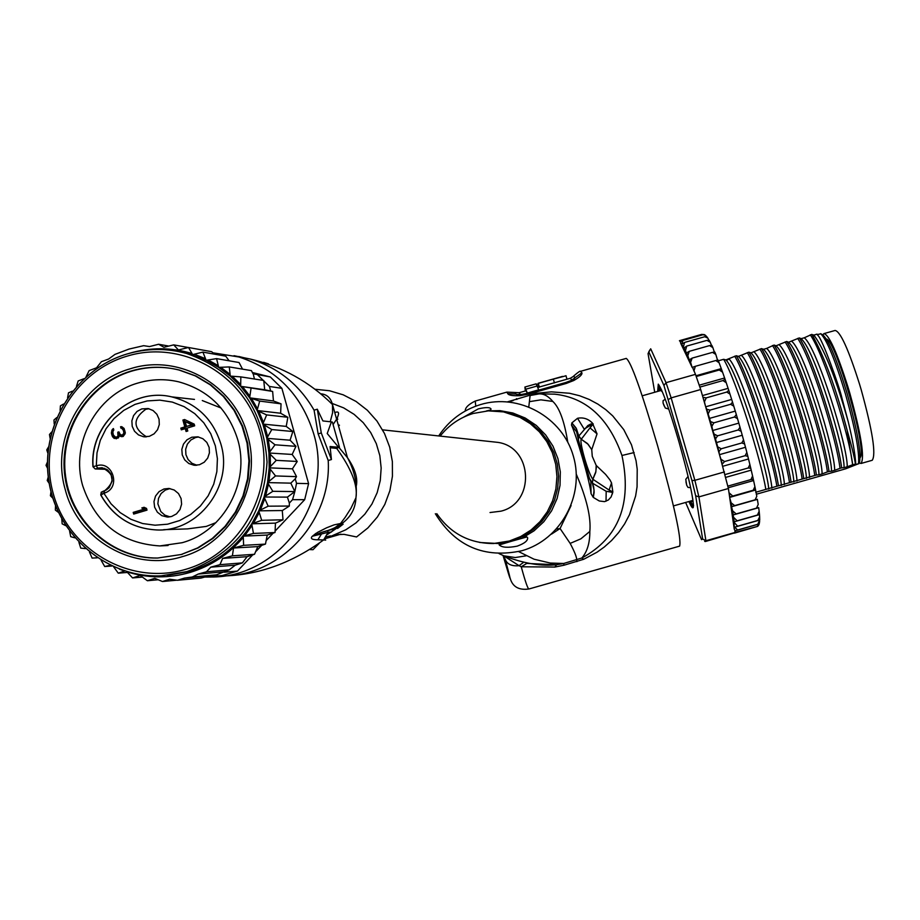 <?xml version="1.0" encoding="UTF-8"?>
<svg xmlns="http://www.w3.org/2000/svg" width="920" height="920" viewBox="0 0 920 920"><rect width="100%" height="100%" fill="white"/><g stroke="black" fill="none" stroke-linecap="round" stroke-linejoin="round"><path stroke-width="1.38" d="M824.09 333.569L835.107 330.464C840.339 331.395 848.47 349.266 859.498 384.054L861.212 389.792C872.574 431.008 876.242 454.514 872.217 460.287L861.005 463.473C864.892 457.734 861.143 434.263 849.769 393.035L848.056 387.297C837.062 352.498 829 334.604 823.894 333.626L822.871 334.914M859.303 462.933L861.005 463.473M860.096 457.666L860.188 457.539C867.594 450.685 835.889 339.791 826.309 338.997M690.644 487.703L687.953 487.381L686.688 485.185L685.779 479.308L688.091 476.41M668.759 409.066L665.275 407.997L663.067 403.029L663.056 400.752L665.252 399.188M686.607 484.817L685.952 481.769M664.159 405.996L663.182 403.351M508.507 401.879L513.164 400.568M530.104 395.542L528.804 406.778M529 588.961L528.942 588.984C527.827 588.938 525.262 581.532 521.249 566.778L554.841 567.053L563.96 565.236L583.786 559.245L597.091 552.161L604.29 547.009L611.605 540.488L618.562 532.645L624.622 523.894L629.487 514.683L635.616 496.006L637.065 486.841L637.215 469.166L636.042 460.713L631.488 444.797L623.748 429.605L612.743 415.909L605.785 409.664L597.885 404.11L589.179 399.441L579.508 395.715L569.56 393.265L551.379 391.851L536.463 393.288L507.633 401.81M516.879 399.464L516.511 398.624M510.094 578.024C512.486 586.764 518.765 590.421 528.942 588.984L679.615 546.135C681.662 539.108 674.337 505.69 657.65 445.912C641.344 390.551 630.879 361.387 626.232 358.409L580.612 371.3M475.755 406.168L475.26 401.051L506.828 392.127L507.794 393.714L516.051 394.059L515.085 392.495M573.781 375.923C578.174 372.163 580.416 370.633 580.485 371.335L581.923 372.784C582.383 374.589 579.669 377.166 573.769 380.512L566.226 383.456L528.183 394.197L520.076 395.68C512.911 395.968 508.829 395.312 507.794 393.714M554.841 567.053L556.577 564.753L526.78 563.419L521.249 566.778L519.041 565.685L523.204 562.649M563.96 565.236L563.73 563.466L556.577 564.753C541.006 566.409 523.468 563.431 503.964 555.852L499.042 553.621M503.562 556.048L505.264 559.417C507.207 564.305 511.807 566.386 519.041 565.685L505.114 556.715M526.113 562.707L526.217 563.304M583.786 559.245L581.819 558.026L563.73 563.466L550.286 563.051L534.06 559.21L518.627 551.597M539.453 393.886L554.518 394.151C586.12 397.555 608.603 418.002 621.955 455.48C632.178 503.688 618.803 537.866 581.819 558.026C587.236 551.735 589.904 542.869 589.835 531.438C591.169 517.5 586.661 498.456 576.322 474.306M556.588 529.011L560.073 528.528L570.159 543.398C574.563 551.689 576.748 557.186 576.725 559.889L576.932 561.66M571.113 505.517L560.073 528.528L551.482 534.14M567.755 442.094C564.351 421.084 559.371 407.525 552.816 401.442C548.308 396.106 543.697 393.599 538.982 393.909L530.173 395.519M536.463 393.288L536.096 394.185M593.262 497.386L594.078 490.107L592.376 483.092L592.802 479.216L595.895 471.511L596.194 465.428L605.578 474.375L609.971 479.918L611.524 482.873L612.858 492.027L611.087 496.984L608.373 499.985L604.589 501.63L599.276 500.986L593.262 497.386L591.054 493.695C589.478 479.136 575.874 434.366 571.492 425.063L571.872 422.889L577.541 418.278C583.176 417.185 588.11 418.749 592.342 422.97L597.045 433.872L591.744 449.638L587.443 443.532L581.267 439.277C579.059 441.232 588.121 473.386 592.802 479.216L612.122 492.085L606.188 491.291L592.434 483.138L592.859 479.262L595.7 472.558L596.309 467.429L596.194 465.428L592.261 456.308L591.744 449.638L588.179 444.348L581.267 439.277L578.784 436.046L578.438 440.013M507.035 412.654L507.978 412.746M435.332 513.728C455.607 546.434 484.46 558.773 521.881 550.735C560.636 539.856 584.924 495.512 573.424 456.366C562.499 417.047 518.753 392.874 480.389 404.616C462.829 410.078 448.937 420.52 438.69 435.942M517.224 546.135C507.989 547.963 501.998 547.572 499.238 544.939L526.55 536.762L527.597 537.625C528.057 540.603 524.596 543.444 517.224 546.135M463.622 417.151L478.262 408.894C485.852 407.123 490.13 407.18 491.073 409.089L490.521 409.975L486.266 410.998M526.93 536.935L499.146 544.709M440.151 436.103C448.856 425.097 459.885 417.542 473.225 413.459L488.29 410.872L503.539 411.895L519.88 417.312L530.276 423.637L539.35 431.802L546.767 441.542L552.287 452.502L555.726 464.324L556.945 476.583L555.898 488.876L552.644 500.756L547.273 511.819L539.982 521.686L531.035 530.023L520.72 536.533L509.416 540.995L493.534 543.524C469.51 543.501 450.604 533.554 436.816 513.693M593.319 497.421L594.147 492.246L593.699 487.059L592.434 483.138L589.501 478.515M591.054 493.695L590.835 481.551L589.605 478.86M578.473 440.128L576.621 431.859L571.492 425.063M571.837 422.935L576.506 428.892L578.784 436.046L587.811 425.569L590.962 423.924L592.687 424.2L589.996 427.869L581.29 439.219L578.818 435.988L576 427.892L571.872 422.889M577.541 418.278L584.165 429.088L592.526 424.097L592.342 422.97M593.285 423.959L589.996 427.869L597.045 433.872M611.524 482.873L609.155 489.934L612.858 492.027M612.467 493.81L611.995 492.292L606.188 491.291L606.027 501.239M570.4 378.235L573.482 376.337L575.034 377.395L574.344 378.822L571.32 380.409M516.545 394.461L520.536 394.507M581.923 372.784L571.366 380.385M537.981 387.389L570.285 378.269L571.596 379.707M519.236 392.69L525.952 390.793L527.332 393.047L538.683 389.838L536.164 383.847L524.975 387.009M527.332 393.047L524.894 387.032L525.354 390.954M554.438 382.927L553.357 379.132L565.995 375.785M553.357 379.132L538.303 383.387L539.384 387.171M538.809 387.159L538.303 383.387M537.947 384.123L536.82 384.445M537.556 385.894L526.205 389.091M685.63 502.458L701.546 539.649L702.638 539.028L695.658 495.765L691.978 480.619L663.929 385.48L648.853 352.015L648.048 353.636L654.73 392.253M657.662 391.425L658.271 384.169C662.239 389.252 669.105 408.411 678.88 441.623C688.942 477.526 693.749 499.41 693.3 507.253C692.783 508.886 691.322 506.977 688.919 501.526M693.921 371.105L695.347 366.309L692.553 367.287L695.474 374.348L666.022 382.674L650.693 348.795L648.853 352.015M722.211 464.14L724.592 461.529L720.992 459.275L719.773 455.687L728.398 488.508L734.252 529.08L734.079 521.835L737.15 520.812L733.619 517.351L733.044 514.981L736.161 513.923L732.596 510.796L731.526 506.736L734.7 505.62L731.147 502.837L729.779 498.088M724.454 471.925L694.876 480.309L671.151 397.877L666.022 382.674L663.929 385.48M719.083 362.71L718.06 360.042L715.771 360.536L719.083 362.71L721.464 369.104L719.279 369.989L722.579 372.197L725.063 379.27L722.97 380.558L726.236 382.72L728.778 390.367L726.788 392.058L729.985 394.116L732.55 402.201L730.652 404.282L733.78 406.157L736.31 414.552L734.494 416.99L737.518 418.646L739.99 427.19L738.242 429.962L741.163 431.33L743.521 439.886L741.831 442.945L744.625 443.98L746.833 452.398L745.177 455.687L747.845 456.366L749.869 464.508L748.236 467.969L750.777 468.268L752.571 475.985L750.938 479.561L753.353 479.458L754.894 486.634L753.238 490.233L755.538 489.739L756.803 496.259L755.113 499.813L757.344 499.261L758.206 504.424L756.516 508.139L758.678 507.61L759.149 511.278L757.424 515.05L759.483 514.556L759.644 516.844L757.827 520.455L759.713 520.03L757.735 524.273L759.23 523.974L735.08 530.84L734.758 532.542L705.916 540.741L698.901 496.892L694.876 480.309L691.978 480.619M695.658 495.765L698.901 496.892L728.398 488.508M734.758 532.542L757.746 526.343L734.413 533.14M705.766 541.098L704.685 541.409L705.916 540.741L702.638 539.028M705.329 541.535L734.608 532.864M668.598 399.383L671.151 397.877L700.695 389.528L705.364 405.709L704.432 401.833L706.226 397.877L702.926 397.279M695.474 374.348L700.695 389.528M759.23 523.974L757.148 526.458M735.298 531.311L734.252 529.08M683.433 346.69L680.708 343.332L691.978 367.011L690.609 362.308L692.15 358.11L689.172 359.927L687.838 355.626L689.264 351.336L686.331 353.027L685.481 350.508L686.745 346.07L683.939 348.036L683.433 346.69L684.63 342.412L681.823 344.126L682.939 340.4L680.443 341.906L679.443 340.688L701.695 334.397L704.019 334.581M759.644 516.844L759.713 520.053L734.678 527.172L737.633 526.205L734.194 522.445M715.656 354.119L714.817 352.049L712.517 352.36L715.806 354.418L717.519 360.099M711.827 345.483L709.561 345.598L712.862 347.599L714.311 351.992M709.251 340.411L706.962 340.365L710.263 342.251L711.424 345.264M704.639 334.765L702.995 334.73L705.467 335.34L706.64 336.605M706.894 336.823L704.766 336.731L707.848 338.134L708.86 340.147M729.008 492.752L732.769 496.053L753.238 490.233M732.769 496.053L729.675 497.329M712.747 430.502L711.873 426.282L713.885 422.832L710.481 421.567L708.158 413.839L710.056 410.113L706.755 409.262L705.766 407.123L719.371 454.284L718.945 451.536L721.222 448.787L717.669 446.809L715.495 438.932L717.634 435.804L714.15 434.159L712.747 430.502L738.461 423.211M686.745 346.07L706.962 340.365M684.63 342.412L704.766 336.731M682.939 340.4L702.995 334.73M680.708 343.332L680.409 341.653M695.347 366.309L715.771 360.536M692.254 367.597L691.978 367.011M696.233 376.51L719.279 369.989M720.808 368.747L695.98 375.762M724.189 378.12L699.234 385.181M699.879 387.09L722.97 380.558M727.708 388.447L702.443 395.6M706.226 397.877L726.788 392.058M719.773 455.687L719.371 454.284M705.364 405.709L705.766 407.123M710.056 410.113L730.652 404.282M731.296 399.544L705.674 406.801M717.634 435.804L738.242 429.962M741.888 435.355L716.174 442.635M721.222 448.787L741.831 442.945M745.119 447.384L719.474 454.652M724.592 461.529L745.177 455.687M748.121 459.091L722.821 466.267M725.098 474.536L748.236 467.969M750.812 470.258L725.788 477.365M727.846 486.116L750.938 479.561M753.146 480.677L728.226 487.761M755.101 490.164L729.675 497.386M734.7 505.62L755.113 499.813M756.976 499.502L731.526 506.736M736.161 513.923L756.516 508.139M758.425 507.771L733.044 514.981M737.15 520.812L757.424 515.05M759.368 514.648L734.079 521.835M737.633 526.205L757.827 520.455M735.08 530.84L737.621 530L734.678 527.172M737.621 530L757.735 524.273M713.885 422.832L734.494 416.99M734.907 411.205L709.205 418.485M692.15 358.11L712.517 352.36M689.264 351.336L709.561 345.598M718.359 360.801L723.66 359.306L725.891 359.916L736.276 355.741L738.484 356.397L748.88 352.176L751.03 352.854L761.484 348.611L763.565 349.312L766.659 348.416L774.088 345.058L776.1 345.782L786.692 341.492L788.635 342.24L799.284 337.928L801.124 338.675L804.252 337.789L811.877 334.374L814.752 336.26L813.694 335.167L817.006 334.121L817.995 335.501L816.776 334.247M820.881 333.787L817.339 334.57M822.549 334.73L820.628 333.649C826.873 339.733 835.164 359.904 845.491 394.162C855.255 428.892 859.591 452.088 858.509 463.749L845.721 468.786L756.274 494.247M810.279 334.822C824.205 354.729 849.505 435.999 852.644 464.749L847.216 466.773C847.929 446.936 816.937 347.081 804.252 337.789M785.093 341.941C798.583 361.916 823.952 443.601 827.39 471.914L822.1 473.903C822.307 454.204 791.361 354.315 779.194 344.873M797.686 338.387C811.635 358.972 836.591 439.392 840.018 468.326L834.658 470.338C835.119 450.57 804.16 350.704 791.729 341.331M852.644 464.749L847.147 430.272C835.855 387.883 824.101 355.913 811.877 334.374M827.39 471.914L829 471.454C825.401 442.566 800.457 362.135 786.692 341.492M840.018 468.326L841.627 467.877C838.315 439.173 813.027 357.891 799.284 337.928M772.489 345.506C785.979 366.125 810.911 446.568 814.763 475.502L816.373 475.042C812.751 446.786 787.405 365.079 774.088 345.058M759.885 349.071C773.087 369.483 798.261 450.857 802.136 479.09L803.746 478.63C799.71 449.742 774.789 369.288 761.484 348.611M747.281 352.636C760.196 372.991 785.266 453.847 789.498 482.678L791.108 482.218C787.06 454.043 761.898 372.657 748.88 352.176M734.678 356.19C747.557 377.05 772.558 458.056 776.871 486.266L778.469 485.806C774.053 457.033 749.006 376.153 736.276 355.741M755.711 492.28L765.831 489.394C761.346 461.23 736.356 380.213 723.66 359.306M817.995 335.501C822.687 339.733 839.581 387.193 841.949 398.096L848.251 421.762C836.567 380.132 825.401 351.647 814.752 336.272L813.314 334.834M848.251 421.762C852.69 440.07 855.197 454.192 855.772 464.117L855.45 464.151C854.381 457.148 851.621 445.855 847.147 430.272M847.216 466.773L844.077 467.659C844.686 448.523 815.407 352.866 802.113 339.71L800.803 338.399M844.077 467.659L841.627 467.877M834.658 470.338L831.53 471.224C831.898 452.088 802.447 355.994 789.475 343.137L788.601 342.205M831.53 471.224L829 471.454M822.1 473.903L818.972 474.789C819.099 455.664 789.509 359.179 776.836 346.575L776.066 345.747M818.972 474.789L816.373 475.042M858.509 463.749L854.128 464.991L855.772 464.117M855.45 464.151L853.058 464.623M814.763 475.502L803.746 478.63M802.136 479.09L791.108 482.218M789.498 482.678L778.469 485.806M776.871 486.266L765.831 489.394M806.414 478.354C806.288 459.241 776.572 362.376 764.209 350.025L763.531 349.289L764.209 350.025M793.845 481.93C793.477 462.817 763.623 365.55 751.571 353.475L750.996 352.843M781.287 485.495C780.666 466.394 750.662 368.713 738.944 356.914L738.265 356.258M768.717 489.06C767.843 469.97 737.713 371.887 726.306 360.364L725.891 359.916M771.845 488.175C771.029 468.797 740.289 369.115 729.1 359.099L726.306 360.364L725.754 359.823M809.543 477.468C809.496 457.838 778.573 357.938 766.659 348.416M796.984 481.034C796.674 461.472 765.773 361.548 754.124 351.957M784.415 484.598C783.863 465.117 752.974 365.171 741.589 355.499M822.974 334.972C829.069 340.883 837.131 360.479 847.182 393.783C857.29 429.916 861.373 452.87 859.464 462.633L859.038 463.416M693.599 505.632L692.737 506.287L692.265 504.942L693.393 504.62M690.069 501.193L690.356 502.573L689.735 501.285M659.387 390.942L658.202 386.25L658.662 385.066L660.48 389.643L661.768 391.414L661.491 389.769M693.346 507.035L689.632 501.319M658.375 391.23L658.536 384.422M693.427 504.712L692.645 498.18M690.702 501.02L692.265 504.942M665.47 399.797L665.206 399.027M339.445 425.327L338.318 425.074L339.445 425.327M492.119 441.749L498.088 442.405C532.99 447.511 535.325 502.987 500.951 511.175L490.026 512.532M92.954 466.704L95.174 468.947L92.954 466.704L96.29 465.853L97.612 468.165L96.048 468.866L106.582 469.223M185.161 421.544L186.518 426.409L191.923 424.787L185.161 421.544L193.165 424.902L186.518 426.409M191.923 424.787L193.165 424.902M122.049 426.845L122.302 428.272L123.303 428.582L120.945 428.168L120.554 426.742L121.762 426.684L124.096 428.455L125.35 433.021L123.234 436.436L121.463 436.666L119.301 435.459L122.383 436.62M123.303 428.582L124.786 430.617L125.212 433.262L124.2 435.114L122.279 435.183L123.866 433.159L123.429 430.514L121.957 428.478M119.404 433.274L119.565 435.482M119.197 436.379L115.862 437.425L117.967 436.172L117.783 432.204L118.91 431.871L120.267 434.55L122.279 435.183M113.7 429.605L113.01 431.031M112.803 432.066L113.413 435.884L116.38 438.817M185.242 419.842L184.161 420.175L186.07 427.029L182.091 428.225L182.447 429.49M186.07 427.029L184.805 426.926L182.896 420.049L184.598 419.543L194.2 424.108L194.672 425.822L186.99 428.133L187.783 430.997L186.081 431.503L185.288 428.639L186.541 428.743L187.22 431.158M134.929 513.716L134.55 512.348L145.578 509.082L143.129 507.955L144.578 507.518M169.958 516.867L164.852 515.131L160.781 511.531L157.872 503.849L158.505 498.352L161.126 493.499L165.335 490.049L169.947 488.577M146.533 436.85C132.802 428.168 132.537 418.979 145.739 409.296L149.017 408.744M196.88 465.255L191.969 463.3L188.129 459.597L185.92 454.675L185.656 449.247L187.381 444.107L190.854 440.001L195.558 437.517L198.593 436.977M119.301 435.459L118.438 437.885L115.69 438.598M120.462 436.356L121.808 436.448M120.554 426.742L121.911 426.845M120.945 428.168L122.302 428.272M124.108 429.272L122.762 429.168M124.786 430.617L123.429 430.514M125.097 431.756L123.751 431.652M125.212 433.262L123.866 433.159M124.878 434.286L123.533 434.194M124.2 435.114L122.843 435.01M117.783 432.204L119.037 432.308M119.462 433.447L118.105 433.354M119.646 435.24L118.289 435.148M119.209 436.264L117.967 436.172M118.346 437.184L116.989 437.08M114.321 438.506L112.642 436.85L111.412 433.504L112.642 429.122L113.413 428.582L113.804 430.008L112.792 431.859L113.378 435.079L115.862 437.425M112.642 429.122L113.585 429.191M111.952 429.95L113.321 430.054M111.63 430.974L112.987 431.077M111.377 432.285L112.746 432.388M111.412 433.504L112.78 433.607M112.044 435.792L113.413 435.884M112.642 436.85L114.011 436.942M113.528 437.816L114.885 437.909M182.896 420.049L184.161 420.175M185.288 428.639L181.309 429.835L180.826 428.122L184.805 426.926M180.826 428.122L182.091 428.225M147.004 510.14L133.688 514.084L133.216 512.371L144.256 509.093L141.806 507.955L144.072 507.288L146.533 508.415L147.004 510.14M141.806 507.955L143.129 507.955M145.578 509.082L144.256 509.093M133.216 512.371L134.55 512.348M163.99 488.968L168.958 488.451L174.214 490.015L178.48 493.546L181.079 498.513L181.619 504.137L179.998 509.542L176.479 513.877L171.614 516.488L167.198 517.028L161.816 515.648L157.389 512.198L154.629 507.242L153.973 501.561L155.537 496.064L159.056 491.625L163.99 488.968M141.784 408.894L148.201 408.56L153.077 410.538L156.883 414.264L159.056 419.186L159.286 424.603L157.55 429.743L154.077 433.837L149.385 436.322L143.497 436.735L138.483 434.907L134.527 431.25L132.204 426.316L131.87 420.831L133.561 415.61L137.046 411.424L141.784 408.894M191.808 437.23L197.892 436.839L202.894 438.725L206.827 442.416L209.127 447.373L209.427 452.858L207.713 458.068L204.217 462.231L199.456 464.749L193.959 465.221L188.818 463.507L184.702 459.897L182.252 454.94L181.827 449.385L183.482 444.072L186.99 439.806L191.808 437.23M100.786 495.063L100.797 495.075C113.275 516.833 131.824 528.448 156.423 529.931C131.893 528.448 113.401 516.833 100.947 495.086L103.856 493.258L103.914 490.981M100.843 494.845L102.338 491.671L103.799 491.015M82.742 485.841C70.184 443.601 96.301 394.737 137.827 383.077C151.34 379.051 164.956 378.637 178.675 381.823C208.414 390.046 228.079 409.285 237.705 439.53C250.539 482.103 223.893 531.415 182.102 542.719L159.815 545.928C121.164 543.433 95.473 523.399 82.742 485.841M65.285 489.727C50.542 440.059 81.201 382.605 130.042 368.851C178.273 353.004 234.508 384.479 247.583 435.229C262.717 485.357 231.299 543.433 182.114 556.703C133.492 572.091 78.016 539.994 65.285 489.727M188.209 347.495L173.708 344.873L163.944 347.266L158.596 344.264L149.511 346.564L143.658 345.678L129.064 349.059L115 354.372L108.617 359.018L101.418 361.698L96.542 367.793L89.136 370.61L86.112 376.751M83.938 378.718L78.177 380.96L76.475 386.342M126.626 571.55L132.56 577.921M142.094 577.116L132.606 577.933L140.162 575.448L147.384 580.727M157.872 579.784L147.418 580.727L154.767 578.335L162.472 581.52L169.579 579.221L177.491 580.267L184.391 578.116L192.245 577.012L198.191 574.068L206.482 571.78L210.772 567.157L219.937 564.673L222.64 558.417L232.392 555.818L233.542 548.021L243.627 545.341L243.236 536.153L267.226 535.072L265.466 544.077L257.807 546.595L254.518 554.265L247.1 556.68L242.385 562.89L235.255 565.179L229.264 569.813L216.511 574.816L225.181 571.24M292.744 431.514L271.779 429.559L262.832 424.074L286.223 426.397L292.847 431.457L290.099 440.209L295.975 446.303L292.169 454.445L297.217 461.518L292.445 468.786M177.491 580.267L200.974 578.093L206.701 576.529L222.053 575.575L237.463 571.067L224.25 572.228M252.552 372.542L270.319 376.959L281.888 388.332L308.591 483.632L304.681 499.686L275.54 530.633M270.319 376.959L253 373.773L251.424 370.61M281.888 388.332L269.411 386.457L257.657 374.9M273.01 533.312L266.673 540.04M261.579 545.457L256.231 551.126M252.597 554.99L237.463 571.067M308.591 483.632L296.527 483.356L295.251 478.814L290.823 483.149L294.825 491.579L296.527 483.356M292.548 499.663L294.825 491.579L287.419 497.122L289.351 503.067L292.548 499.663L304.681 499.686M208.598 576.805L216.511 574.816L192.245 577.012M207.31 576.472L216.511 574.816M239.062 362.537L242.535 369.127M251.459 370.633L229.287 366.93L218.718 367.379L216.568 358.616L206.149 360.318L202.906 352.107L192.671 354.614L188.531 347.495L178.422 349.968L173.708 344.873M254.426 379.005L253.207 373.796M269.411 386.457L270.675 390.988L264.695 389.769L263.741 380.466L240.844 376.889L230.287 376.096L229.287 366.93M270.675 390.988L272.642 391.471L273.424 400.798M273.47 400.982L281.048 403.834L280.635 413.241L287.856 417.323L286.223 426.397M292.502 468.97L296.504 476.572L295.251 478.814M289.351 503.067L289.328 506.069L282.279 510.588L283.003 519.788L275.459 523.123L275.034 532.484L267.226 535.072M184.391 578.116L209.541 575.828M176.594 580.209L162.472 581.52M233.542 548.021L257.807 546.595M265.351 544.111L243.627 545.341M254.414 554.3L232.392 555.818M222.64 558.417L247.1 556.68M242.385 562.89L219.937 564.673M210.772 567.157L235.255 565.179M229.264 569.813L206.482 571.78M198.191 574.068L222.95 571.895M168.429 346.012L158.596 344.264M188.531 347.507L211.68 351.693L214.291 354.142M225.733 356.19L229.137 360.801M225.687 356.178L202.906 352.107M238.981 362.514L216.568 358.616M272.55 391.425L240.66 386.308L240.844 376.889M177.261 351.291L189.209 353.935L206.149 360.318L218.718 367.379L230.287 376.096L240.66 386.308L264.695 389.769M280.968 403.822L259.693 401.085L249.642 397.842L251.045 388.343M240.66 386.308L249.642 397.842L273.412 400.959M287.741 417.266L266.65 414.909L257.071 410.504L259.693 401.085M249.642 397.842L257.071 410.504L280.635 413.241M257.071 410.504L262.832 424.074L266.65 414.909M262.832 424.074L266.811 438.322L271.779 429.559M266.811 438.322L268.95 452.996L275.011 444.797L266.811 438.322L290.099 440.209M268.95 452.996L269.192 467.843L276.264 460.345L268.95 452.996L292.169 454.445M295.884 446.338L275.011 444.797M269.192 467.843L267.548 482.597L275.529 475.939L269.192 467.843L292.411 468.832M297.114 461.46L276.264 460.345M267.548 482.597L264.051 497.007L272.814 491.315L267.548 482.597L290.823 483.149M296.401 476.629L275.529 475.939M264.051 497.007L258.738 510.83L268.168 506.184L264.051 497.007L287.419 497.122M294.825 491.579L272.814 491.315M258.738 510.83L251.723 523.825L261.683 520.317L258.738 510.83L282.267 510.531M289.236 506.034L268.168 506.184M274.907 532.542L253.448 533.439L251.723 523.825L275.459 523.123M282.923 519.777L261.683 520.317M127.293 572.458L118.3 573.16L124.775 570.986M113.62 566.778L118.254 573.148M243.236 536.153L253.448 533.439M111.941 566.018L104.742 566.524L110.331 565.259M101.108 560.222L104.707 566.501M89.47 552.046L92.103 558.083L97.313 557.808M78.913 542.363L80.753 548.113L85.399 548.607M69.632 531.3L70.725 536.67L74.819 537.832M61.789 519.029L62.169 523.859L65.757 525.676M55.522 505.735L55.361 510.105L58.397 512.371M50.979 491.625L50.404 495.742L52.854 498.203M48.265 476.94L47.23 480.493L49.22 483.425M47.461 461.921L46.034 465.313L47.564 468.337M48.599 446.844L46.759 449.903L47.874 453.215M51.693 431.974L49.473 434.516L50.117 438.345M56.718 417.599L53.969 419.991L54.222 423.982M63.583 404.018L60.421 405.846L60.087 410.366M72.427 391.161L68.505 392.817L67.585 397.728M251.723 523.825C236.474 547.457 215.705 563.316 189.405 571.389L167.267 575.414M325.07 538.694L340.883 534.152M319.102 543.444L313.007 549.7L310.109 549.596M315.307 389.286L329.509 390.747L343.217 394.829L355.971 401.396L367.344 410.239L376.97 421.061L384.502 433.504L389.689 447.154L392.368 461.553L392.437 476.226L389.896 490.671L384.824 504.401L377.395 516.971L367.873 527.942L356.569 536.958L344.091 534.359L334.535 534.692L345.782 529.793L355.994 522.893L364.815 514.199L371.956 504.01L377.166 492.671L380.27 480.55L381.167 468.05L379.834 455.607L376.303 443.635L370.702 432.526L363.216 422.648L354.096 414.345L343.666 407.882L332.258 403.478M324.415 539.131L334.535 534.692M326.186 536.832L330.487 535.877M312.328 536.245L317.596 532.346L326.634 527.781L334.017 524.894L340.377 523.537C337.928 526.78 331.476 529.782 320.999 532.542L327.577 530.553L328.084 532.335L321.528 533.933L317.86 539.81C311.903 539.752 310.063 538.556 312.328 536.245L321.528 533.933L312.432 536.222L320.999 532.542L336.628 528.241L331.487 531.76M331.142 531.967L327.589 533.957M356.258 486.059C358.006 478.273 355.085 468.82 347.484 457.711C354.614 470.822 357.443 484.173 355.948 497.754L350.98 508.219L345.276 517.189L340.538 523.526L332.994 529.115L334.063 529.299L333.419 529.575M312.432 536.222L315.985 533.324M317.86 539.81L323.61 539.936L328.084 532.335L331.384 532.047L334.063 529.299M327.991 532.703L329.245 532.243M213.095 352.831L238.912 356.994C276.494 369.253 301.392 394.737 313.605 433.469C334.397 500.158 281.405 575.805 213.624 576.99L204.838 577.058M337.743 419.313L337.203 418.117M263.649 362.342L268.559 363.929M238.774 356.488L246.675 358.397M318.136 433.883L321.287 432.94L317.296 409.204L314.077 410.171L318.136 433.883L328.21 460.494L331.43 459.54L330.084 446.534L339.48 447.338L336.076 448.35L330.268 447.741M341.205 523.526L339.031 525.308M340.538 523.526L343.125 524.181L337.582 528.471M343.125 524.181L334.546 528.919M328.21 460.494C331.775 519.501 282.681 574.367 225.515 575.885C259.716 574.62 292.422 562.637 323.61 539.936L325.691 540.12M331.43 459.54L321.287 432.94M338.502 447.178L327.221 433.504L331.395 421.877L322.897 420.934L317.296 409.204M321.022 393.817C326.945 394.392 330.774 397.969 332.499 404.547L332.58 412.827L330.245 421.751M333.086 424.546L336.651 419.163C339.48 413.379 339.123 411.091 335.57 412.321M314.077 410.171C299.287 384.617 278.07 367.586 250.435 359.076C282.198 366.643 309.546 381.8 332.499 404.547L347.484 457.711L338.974 447.488M338.537 525.78C349.623 519.087 355.43 509.737 355.959 497.766C357.926 485.334 351.474 468.82 336.582 448.201M339.48 447.338L332.396 422.084L331.395 421.877M158.102 558.014C113.01 558.889 71.967 522.663 65.676 476.905C58.972 431.192 88.101 384.169 131.341 371.231L130.674 371.139C146.705 366.367 162.84 365.999 179.055 370.035L195.316 375.9L210.231 384.801L223.295 396.416L234.025 410.354L242.04 426.121L247.077 443.187L248.94 460.931L247.56 478.733L242.983 495.972L235.393 512.049L225.032 526.389L212.278 538.487L197.593 547.941L181.481 554.403L198.214 547.906L212.899 538.464L225.641 526.366L235.992 512.037L243.581 495.983L248.147 478.756L249.527 460.954L247.664 443.221L242.638 426.178L234.611 410.423L223.893 396.497L210.852 384.882L195.937 376.004L179.699 370.139C163.484 366.091 147.361 366.459 131.341 371.231L130.674 371.139C87.4 384.088 58.259 431.147 64.963 476.882C71.254 522.675 112.32 558.934 157.446 558.06L182.114 554.369L157.446 558.06M529.403 394.898L529.736 395.646M505.264 559.417C512.313 585.695 511.6 584.51 503.159 555.864M634.121 452.571L621.955 455.48M526.079 555.829L515.292 557.543L503.964 555.852M529.713 401.614L540.879 399.843L552.816 401.442M570.159 543.398L580.865 538.832L589.835 531.438M502.159 543.743L479.688 542.49M486.599 410.918L499.836 410.619L512.877 413.011L525.182 418.013L536.256 425.408L545.64 434.907L552.966 446.131L557.934 458.631L560.314 471.891L560.027 485.369L557.094 498.525L551.609 510.807L543.812 521.732L534.025 530.851L522.64 537.797M497.444 543.271L511.232 540.856L523.273 536.003L533.416 529.425L542.191 521.065L549.309 511.198L554.518 500.181L557.646 488.382L558.589 476.192L557.301 464.048L553.84 452.364L548.32 441.519L540.925 431.894L531.921 423.821L521.606 417.565L510.347 413.344L503.159 411.827M573.769 380.512L571.078 380.523L565.719 382.513L566.226 383.456M528.183 394.197L527.735 393.231L565.719 382.513M520.076 395.68L521.847 394.392L516.649 394.507M506.897 392.115L519.167 392.702L520.168 394.231M740.025 427.317L741.117 431.204M743.556 440.036L744.591 443.877M746.867 452.571L747.822 456.285M749.904 464.703L750.755 468.199M752.617 476.203L753.331 479.412M754.94 486.875L755.515 489.727M736.333 414.667L737.472 418.496M732.573 402.293L733.711 405.996M728.789 390.448L729.917 393.933M725.063 379.327L726.156 382.524M721.464 369.127L722.487 371.967M718.048 360.077L718.969 362.445M722.188 463.875L720.992 459.275M729.962 497.03L729.181 493.304M734.137 521.801L733.619 517.351M733.251 514.855L732.596 510.796M731.848 506.529L731.147 502.837M718.945 451.536L717.669 446.809M715.495 438.932L714.15 434.159M711.873 426.282L710.481 421.567M708.158 413.839L706.755 409.262M704.432 401.833L703.029 397.463M693.772 370.541L692.553 367.287M690.609 362.308L689.402 359.329M687.838 355.626L686.492 352.636M685.481 350.508L684.02 347.691M692.737 506.287L693.438 506.092M658.202 386.25L659.26 385.952M691.15 501.584L692.472 501.216M692.081 504.275L693.208 503.953M659.87 388.067L658.743 388.389M658.547 387.745L659.674 387.423M156.423 529.931C198.386 532.323 233.473 486.22 221.064 444.682L220.846 443.9C212.842 418.864 196.466 403.202 171.718 396.876C131.48 386.975 89.677 424.2 93.115 466.566M100.751 494.983L101.234 492.188L106.363 489.934L109.181 487.646L112.205 480.93L111.032 474.087L107.743 470.016L102.062 467.716L97.738 468.13L96.29 465.853L97.002 452.87L100.303 440.312L106.053 428.72L113.999 418.577L123.797 410.354L135.033 404.374L147.211 400.924L159.827 400.142L172.327 402.086L184.149 406.663L194.798 413.678L203.803 422.82L210.761 433.722L215.361 445.878L217.407 458.666L216.855 471.638L213.716 484.207L208.138 495.857L200.364 506.069L190.716 514.418L179.63 520.547L167.578 524.193L155.066 525.205L142.646 523.537L130.835 519.271L120.14 512.601L111.021 503.803L103.856 493.258L104.662 490.739M96.404 465.819C112.677 460.195 121.221 487.519 104.88 492.924L103.971 493.223M102.062 467.716C114.459 473.88 115.368 481.539 104.788 490.693M104.834 468.372L97.612 468.165M95.185 468.947L96.048 468.866M126.557 356.304C71.461 372.692 37.294 436.551 53.107 493.074C68.103 549.838 129.674 585.844 185.092 569.503L185.621 569.353C241.189 553.564 276.276 488.934 260.003 431.813C244.547 374.452 182.045 339.216 127.087 356.143L126.557 356.304M126.454 354.177C74.715 369.782 40.204 426.466 48.921 481.045C57.132 535.704 107.145 578.243 161.138 575.839L186.886 571.596C236.796 553.219 263.511 516.707 267.041 462.081C263.35 407.514 236.578 371.312 186.691 353.498C166.796 348.024 146.947 348.174 127.144 353.97M126.81 571.803C147.833 578.346 168.969 578.542 190.221 572.389C211.048 566.018 228.677 554.426 243.11 537.602M218.017 365.527L208.046 359.927M229.839 374.152L220.662 367.252M240.453 384.318L232.231 376.222M249.688 395.841L242.569 386.699M257.37 408.526L251.482 398.486M263.385 422.153L258.819 411.389M267.605 436.482L264.442 425.19M269.962 451.283L268.272 439.645M270.423 466.279L270.227 454.503M268.973 481.217L270.273 469.51M265.627 495.834L268.41 484.391M260.452 509.875L264.661 498.916M253.54 523.101L259.106 512.797M119.427 569.146L124.556 571.055M244.662 535.727L251.838 525.826M191.831 353.464C170.947 347.242 150.075 347.208 129.202 353.36M205.217 358.57L194.085 354.188M238.912 356.994L250.435 359.076L233.979 355.683M642.194 395.807L661.146 390.448M673.452 505.908L692.404 500.537M503.113 411.815L508.53 413.046M589.582 478.779L578.45 440.047M475.168 401.074C468.383 404.432 465.083 407.744 465.267 410.998M527.735 393.231L521.847 394.392M565.972 375.682L566.973 379.201M538.131 383.295L562.511 376.406M648.681 352.072L649.922 349.841M739.99 427.19L741.163 431.33M743.521 439.886L744.625 443.98M746.833 452.398L747.845 456.366M749.869 464.508L750.777 468.268M752.571 475.985L753.353 479.458M754.894 486.634L755.538 489.739M759.149 511.278L759.483 514.556M759.655 521.18L759.207 523.952M758.862 524.883L757.746 526.343M737.518 418.646L736.31 414.552M733.78 406.157L732.55 402.201M729.985 394.116L728.778 390.367M726.236 382.72L725.063 379.27M722.579 372.197L721.464 369.104M715.806 354.418L714.817 352.049M712.862 347.599L711.804 345.345M710.263 342.251L709.182 340.296M704.432 334.65L705.467 335.34M706.755 336.662L707.848 338.134M763.289 349.117L764.198 350.014M859.464 462.633L858.82 463.818M338.307 425.04L339.388 425.155M382.605 429.847L498.088 442.405M194.476 399.406L171.718 396.876C131.364 386.952 89.435 424.235 92.943 466.647M167.198 517.028L168.855 516.994M143.497 436.735L145.601 436.885M193.959 465.221L196.064 465.301M95.473 468.959L106.777 469.338M215.97 522.617L206.264 526.412L187.53 528.896L163.645 529.69M202.285 400.556L221.053 408.008M189.209 353.935L186.691 353.498C166.773 348.024 146.901 348.174 127.087 353.97L126.546 354.131C74.738 369.667 40.112 426.362 48.818 480.987C57.017 535.681 107.088 578.254 161.138 575.839M159.815 545.928L168.095 545.502M336.628 528.241L334.5 528.919M341.159 523.526L339.158 525.159M336.674 528.218L327.37 534.531M179.055 370.035L179.699 370.139"/></g></svg>
